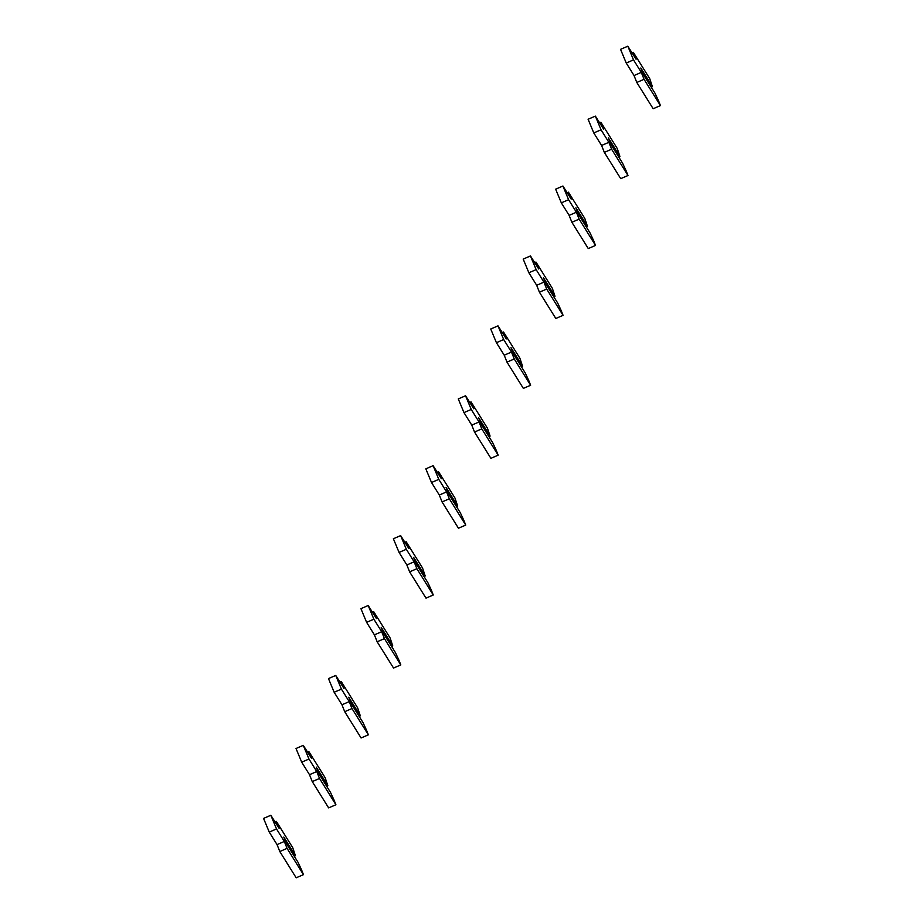 <?xml version="1.0" encoding="UTF-8"?>
<svg xmlns="http://www.w3.org/2000/svg" width="924" height="924" viewBox="0 0 924 924"><rect width="100%" height="100%" fill="white"/><g stroke="black" fill="none" stroke-linecap="round" stroke-linejoin="round"><path stroke-width="1.39" d="M301.571 869.934L298.048 862.323L286.498 843.797L283.818 837.052L295.368 855.578L292.735 847.678L276.345 821.401L279.094 828.308L270.836 815.268L276.519 828.944L284.315 841.464L287.064 848.371L303.453 874.658L301.571 869.934M270.836 815.268L263.559 818.41L269.242 832.085L277.05 844.605L279.799 851.524L296.177 877.8L303.453 874.658M294.479 856.594L295.368 855.578M276.345 821.401L275.109 821.933M284.315 841.464L277.05 844.605M287.064 848.371L279.799 851.524M334.026 800.022L330.503 792.411L318.953 773.873L316.274 767.128L327.824 785.666L325.179 777.765L308.801 751.478L311.55 758.396L303.28 745.345L308.974 759.031L316.77 771.552L319.519 778.458L335.909 804.746L334.026 800.022M303.28 745.345L296.015 748.498L301.698 762.173L309.505 774.693L312.254 781.6L328.632 807.888L335.909 804.746M326.934 786.682L327.824 785.666M308.801 751.478L307.565 752.021M316.77 771.552L309.505 774.693M319.519 778.458L312.254 781.6M366.482 730.11L362.959 722.499L351.397 703.961L348.718 697.216L360.279 715.754L357.634 707.853L341.256 681.566L343.994 688.484L335.735 675.432L341.418 689.119L349.226 701.628L351.975 708.546L368.364 734.823L366.482 730.11M335.735 675.432L328.47 678.574L334.153 692.261L341.961 704.781L344.71 711.688L361.088 737.976L368.364 734.823M359.378 716.758L360.279 715.754M341.256 681.566L340.02 682.097M349.226 701.628L341.961 704.781M351.975 708.546L344.71 711.688M398.937 660.186L395.414 652.587L383.853 634.049L381.173 627.304L392.735 645.841L390.09 637.93L373.7 611.653L376.449 618.572L368.191 605.52L373.873 619.196L381.681 631.716L384.43 638.634L400.808 664.91L398.937 660.186M368.191 605.52L360.926 608.662L366.609 622.337L374.405 634.857L377.154 641.776L393.543 668.052L400.808 664.91M391.834 646.846L392.735 645.841M373.7 611.653L372.476 612.185M381.681 631.716L374.405 634.857M384.43 638.634L377.154 641.776M431.392 590.274L427.87 582.663L416.308 564.137L413.629 557.391L425.179 575.918L422.545 568.017L406.156 541.741L408.905 548.648L400.646 535.608L406.329 549.283L414.137 561.804L416.886 568.71L433.264 594.998L431.392 590.274M400.646 535.608L393.37 538.75L399.064 552.425L406.86 564.945L409.609 571.864L425.999 598.14L433.264 594.998M424.289 576.934L425.179 575.918M406.156 541.741L404.931 542.273M414.137 561.804L406.86 564.945M416.886 568.71L409.609 571.864M463.848 520.362L460.314 512.751L448.764 494.213L446.084 487.468L457.634 506.006L455.001 498.105L438.611 471.829L441.36 478.736L433.102 465.684L438.784 479.371L446.592 491.891L449.33 498.798L465.719 525.086L463.848 520.362M433.102 465.684L425.825 468.838L431.508 482.513L439.316 495.033L442.065 501.94L458.454 528.228L465.719 525.086M456.745 507.022L457.634 506.006M438.611 471.829L437.387 472.36M446.592 491.891L439.316 495.033M449.33 498.798L442.065 501.94M496.292 450.45L492.769 442.839L481.219 424.301L478.54 417.556L490.09 436.093L487.445 428.193L471.067 401.905L473.816 408.824L465.546 395.772L471.24 409.459L479.036 421.968L481.785 428.886L498.175 455.162L496.292 450.45M465.546 395.772L458.281 398.914L463.964 412.601L471.771 425.121L474.52 432.028L490.898 458.316L498.175 455.162M489.2 437.098L490.09 436.093M471.067 401.905L469.831 402.437M479.036 421.968L471.771 425.121M481.785 428.886L474.52 432.028M528.747 380.526L525.225 372.926L513.675 354.389L510.984 347.643L522.545 366.181L519.9 358.269L503.522 331.993L506.271 338.912L498.001 325.86L503.684 339.535L511.492 352.056L514.241 358.974L530.63 385.25L528.747 380.526M498.001 325.86L490.736 329.002L496.419 342.688L504.227 355.197L506.976 362.116L523.354 388.392L530.63 385.25M521.644 367.186L522.545 366.181M503.522 331.993L502.286 332.524M511.492 352.056L504.227 355.197M514.241 358.974L506.976 362.116M561.203 310.614L557.68 303.003L546.119 284.477L543.439 277.731L555.001 296.269L552.356 288.357L535.978 262.081L538.715 268.988L530.457 255.948L536.139 269.623L543.947 282.143L546.696 289.062L563.074 315.338L561.203 310.614M530.457 255.948L523.192 259.09L528.875 272.765L536.682 285.285L539.42 292.203L555.809 318.48L563.074 315.338M554.1 297.274L555.001 296.269M535.978 262.081L534.742 262.612M543.947 282.143L536.682 285.285M546.696 289.062L539.42 292.203M593.658 240.702L590.136 233.091L578.574 214.553L575.895 207.808L587.456 226.345L584.811 218.445L568.422 192.169L571.171 199.076L562.912 186.024L568.595 199.711L576.403 212.231L579.152 219.138L595.53 245.426L593.658 240.702M562.912 186.024L555.636 189.177L561.33 202.853L569.126 215.373L571.875 222.28L588.265 248.568L595.53 245.426M586.555 227.362L587.456 226.345M568.422 192.169L567.197 192.7M576.403 212.231L569.126 215.373M579.152 219.138L571.875 222.28M626.114 170.79L622.58 163.178L611.03 144.641L608.35 137.895L619.9 156.433L617.267 148.533L600.877 122.245L603.626 129.164L595.368 116.112L601.05 129.799L608.858 142.319L611.607 149.226L627.985 175.502L626.114 170.79M595.368 116.112L588.091 119.254L593.774 132.94L601.582 145.461L604.331 152.368L620.72 178.655L627.985 175.502M619.011 157.438L619.9 156.433M600.877 122.245L599.653 122.776M608.858 142.319L601.582 145.461M611.607 149.226L604.331 152.368M658.558 100.866L655.035 93.266L643.485 74.729L640.806 67.983L652.356 86.521L649.722 78.621L633.333 52.333L636.082 59.252L627.823 46.2L633.506 59.875L641.302 72.395L644.051 79.314L660.441 105.59L658.558 100.866M627.823 46.2L620.547 49.342L626.229 63.028L634.037 75.537L636.786 82.455L653.164 108.732L660.441 105.59M651.466 87.526L652.356 86.521M633.333 52.333L632.097 52.864M641.302 72.395L634.037 75.537M644.051 79.314L636.786 82.455M276.519 828.944L269.242 832.085M308.974 759.031L301.698 762.173M341.418 689.119L334.153 692.261M373.873 619.196L366.609 622.337M406.329 549.283L399.064 552.425M438.784 479.371L431.508 482.513M471.24 409.459L463.964 412.601M503.684 339.535L496.419 342.688M536.139 269.623L528.875 272.765M568.595 199.711L561.33 202.853M601.05 129.799L593.774 132.94M633.506 59.875L626.229 63.028"/></g></svg>
